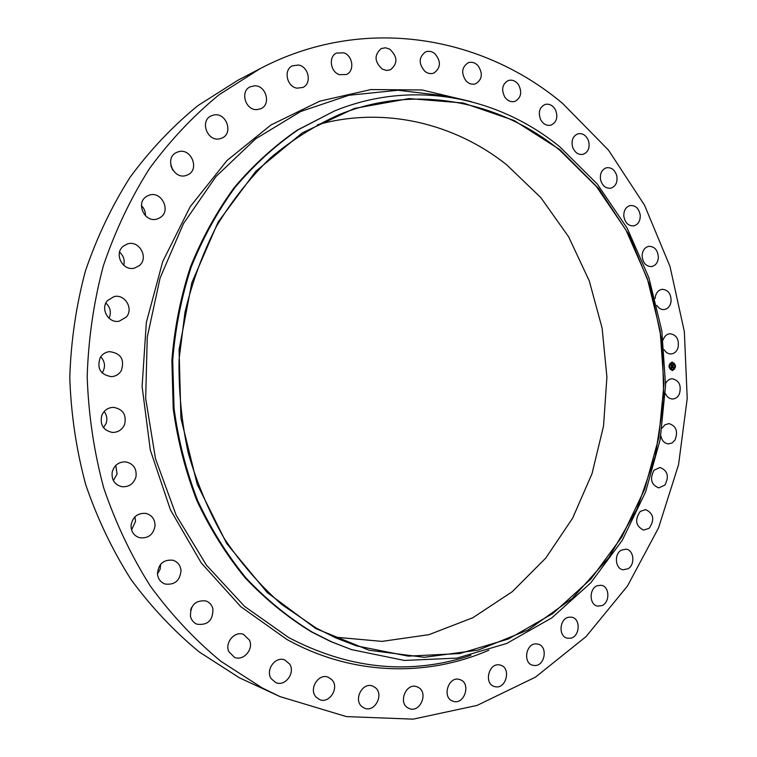 <?xml version="1.0" encoding="UTF-8"?>
<svg xmlns="http://www.w3.org/2000/svg" width="757" height="757" viewBox="0 0 757 757"><rect width="100%" height="100%" fill="white"/><g stroke="black" fill="none" stroke-linecap="round" stroke-linejoin="round"><path stroke-width="1.14" d="M665.602 383.544C667.163 380.516 669.377 378.916 672.235 378.737C679.228 380.411 681.612 385.512 679.379 394.019C677.799 397.207 675.528 398.863 672.547 399.005C669.349 398.863 666.955 397.018 665.356 393.479M280.09 696.629L239.449 677.818L199.328 652.032C174.082 631.262 151.305 607.076 130.999 579.484C112.415 550.188 97.322 518.573 85.711 484.641C76.325 449.772 71.016 414.117 69.776 377.658C70.921 341.227 76.135 305.677 85.418 271.006C96.896 237.31 111.837 205.989 130.242 177.043C150.35 149.82 172.908 126.012 197.908 105.63L237.66 80.393L260.086 68.66C363.152 14.497 482.02 35.522 562.725 103.529L608.458 150.094L644.51 205.166L669.992 266.436L684.337 331.604L687.224 398.4L678.575 464.599L658.524 527.913L627.458 586.032L586.069 636.59L535.436 677.165L477.099 705.41L413.19 719.15L346.413 716.595L280.09 696.629L262.083 687.858L220.807 661.258C194.814 639.797 171.347 614.769 150.397 586.173C131.235 555.808 115.651 523.011 103.671 487.773C93.972 451.569 88.484 414.533 87.187 376.664C88.37 338.814 93.745 301.901 103.321 265.915C115.159 230.951 130.564 198.466 149.536 168.489C170.259 140.3 193.489 115.689 219.218 94.653L260.086 68.66M351.532 649.61L330.629 641.51L311.269 631.792C287.423 617.201 265.385 599.203 245.126 577.799C226.211 554.626 210.115 528.897 196.848 500.604C185.446 471.166 177.564 440.479 173.211 408.534L171.867 360.351C174.441 328.226 180.601 297.17 190.357 267.183C202.024 238.228 216.653 211.695 234.244 187.566C253.254 165.13 274.252 145.997 297.227 130.157L334.376 111.033C412.243 78.983 498.238 96.404 559.858 146.877L597.254 184.017L627.203 228.245L648.9 277.743L661.798 330.695L665.583 385.256L660.161 439.609L645.626 491.899L622.292 540.28L590.734 582.89L551.796 617.882L506.651 643.488L456.859 658.117L404.38 660.445L351.532 649.61L331.651 641.86L312.272 632.123C288.408 617.513 266.341 599.497 246.063 578.064C227.119 554.862 211.014 529.086 197.728 500.746C186.307 471.27 178.415 440.536 174.053 408.543L172.71 360.285C175.293 328.103 181.462 297.009 191.218 266.975C202.904 237.982 217.552 211.402 235.162 187.244C254.201 164.771 275.217 145.618 298.211 129.759L334.376 111.033M559.934 149.687L598.711 188.569L629.237 235.143L650.623 287.329L662.261 342.978L663.832 399.97L655.288 456.159L636.807 509.404L608.865 557.549L572.264 598.418L528.159 629.928L478.15 650.112L424.327 657.303L369.208 650.291L315.773 628.565L267.202 592.513L226.721 543.583L197.217 484.31L180.923 418.233L179.078 349.554L191.824 282.758L218.092 222.104L255.866 171.233L302.384 132.797L354.531 108.402L409.13 98.59L463.218 102.99L514.211 120.543L559.934 149.687M316.066 627.988L281.736 604.483C260.304 585.568 241.19 563.643 224.394 538.71C209.206 512.3 197.217 483.969 188.436 453.717C181.671 422.747 178.548 391.303 179.078 359.395L184.963 312.386C192.24 281.784 202.81 252.961 216.672 225.927C232.2 200.293 250.198 177.554 270.646 157.721C292.202 139.79 315.149 125.369 339.486 114.487C415.584 83.753 499.412 100.889 559.697 150.16L596.488 186.629L625.982 230.062L647.377 278.718L660.142 330.771L663.965 384.442L658.751 437.915L644.586 489.382L621.781 537.035L590.905 579.029L552.771 613.577L508.543 638.936L459.745 653.546L408.278 656.139L356.405 645.844L335.976 637.981L316.066 627.988M317.58 124.697C384.159 106.16 454.124 123.202 506.357 164.534L540.753 197.511L568.63 236.79L589.249 280.838L602.118 328.122L606.915 377.062L603.528 426.106L592.021 473.664L572.623 518.167L545.797 558.041L512.234 591.719L472.86 617.721L428.935 634.669L382.001 641.387L333.903 637.044M191.568 607.493L190.575 610.114M160.692 564.192L160.087 569.387L157.447 573.91M134.926 516.813L135.522 521.374L131.548 529.853M115.774 465.432L117.061 474.014L113.361 480.534M104.144 411.515C106.926 415.186 107.551 419.217 106.027 423.617L103.482 427.658M100.719 356.793C104.863 361.316 105.583 366.322 102.867 371.801L102.1 372.955M105.866 303.074C110.456 307.465 111.506 312.518 109.027 318.243M119.578 252.119C123.599 255.762 124.981 260.162 123.722 265.319M141.417 205.639C144.265 208.459 145.599 211.837 145.42 215.764M170.864 165.802L172.88 170.287M126.305 317.079L119.133 321.223C108.45 323.542 100.009 308.714 107.466 300.595L114.023 296.612C124.886 293.716 133.857 308.761 126.305 317.079M654.057 470.201L660.009 467.476C667.721 470.561 669.339 476.446 664.864 485.133L658.751 487.887C651.124 484.698 649.563 478.803 654.057 470.201M139.288 265.612L134.746 268.006C122.984 271.782 113.446 253.775 123.277 246.214L127.233 244.019C139.127 239.647 149.224 257.863 139.288 265.612M640.261 511.401L645.655 509.603C653.698 513.52 654.871 519.747 649.165 528.291L643.601 530.118C635.653 526.087 634.536 519.851 640.261 511.401M159.736 217.836L157.674 218.792C144.994 223.883 134.822 202.583 146.953 196.205L148.486 195.457C161.25 189.78 171.971 211.279 159.736 217.836M621.279 550.169L625.992 549.147C633.921 549.819 635.454 564.713 628.026 568.762L623.134 569.794C615.28 568.98 613.87 554.124 621.279 550.169M186.837 175.189C173.788 180.819 163.597 157.645 176.864 152.346L177.554 152.072C190.944 146.527 200.681 170.278 187.055 175.104L186.837 175.189M597.349 585.7L601.266 585.293C609.792 586.353 610.142 602.79 601.701 605.685L597.585 606.092C589.126 604.881 588.937 588.492 597.349 585.7M219.568 138.834C207.267 141.748 199.574 120.779 211.194 115.849L213.871 114.988C226.438 112.197 233.743 133.582 221.82 138.134L219.568 138.834M568.772 617.201L571.8 617.22C580.998 618.734 579.909 636.732 570.523 638.227L567.286 638.189C558.164 636.505 559.442 618.573 568.772 617.201M256.737 109.633C245.372 110.257 239.874 91.294 250.151 86.828L254.607 85.806C266.161 85.323 271.328 104.589 260.805 108.753L256.737 109.633M535.975 643.866L538.019 644.103C547.954 646.128 545.172 665.725 534.944 665.535L532.673 665.261C522.822 663.028 525.85 643.545 535.975 643.866M297.085 88.162C286.827 86.885 283.203 69.795 292.382 65.821L298.381 65.026C308.78 66.446 312.121 83.743 302.743 87.471L297.085 88.162M499.488 664.92L500.481 665.148C511.249 667.759 506.442 688.927 495.542 686.779L494.312 686.495C483.647 683.647 488.719 662.64 499.488 664.92M339.363 74.678C330.298 71.868 328.273 56.548 336.515 53.075L343.829 52.82C352.989 55.763 354.796 71.234 346.365 74.508L339.363 74.678M459.982 679.635C471.535 683.079 464.315 705.562 453.008 701.19L452.885 701.143C441.397 697.623 448.664 675.291 459.849 679.597L459.982 679.635M382.351 69.161C374.355 61.8 373.996 54.93 381.282 48.533L385.427 47.776L389.675 49.11C397.69 56.624 397.955 63.522 390.47 69.786L386.458 70.448L382.351 69.161M418.243 687.356C428.793 692.617 420.059 713.312 409.244 708.533L408.231 708.06C397.69 702.903 406.206 682.275 416.956 686.779L418.243 687.356M424.923 71.395C418.441 63.777 418.63 57.295 425.491 51.94C428.632 50.7 431.708 51.239 434.736 53.539C441.217 61.279 440.953 67.78 433.931 73.032C430.875 74.158 427.866 73.609 424.923 71.395M375.207 687.545C384.442 694.32 374.696 712.962 364.382 708.117L362.206 706.82C352.98 700.14 362.499 681.584 372.756 686.126L375.207 687.545M466.066 80.933C460.985 73.287 461.656 67.241 468.091 62.812C471.639 61.591 474.932 62.528 477.97 65.604C483.051 73.363 482.304 79.409 475.737 83.753C472.273 84.86 469.047 83.923 466.066 80.933M331.945 679.824C339.675 687.791 329.257 704.284 319.426 699.496L316.095 697.083C308.373 689.201 318.555 672.812 328.32 677.269L331.945 679.824M504.9 97.237C501.087 89.733 502.184 84.169 508.193 80.554C512.129 79.419 515.564 80.781 518.488 84.652C522.292 92.24 521.128 97.814 515.006 101.353C511.145 102.394 507.777 101.022 504.9 97.237M289.619 664.021C295.713 672.803 284.992 687.091 275.643 682.521L271.186 678.669C265.12 669.973 275.576 655.799 284.85 660.009L289.619 664.021M540.649 119.644C537.981 112.433 539.438 107.38 545.021 104.475C549.355 103.472 552.856 105.299 555.524 109.945C558.193 117.231 556.679 122.293 550.992 125.132C546.743 126.04 543.299 124.214 540.649 119.644M249.507 640.204C253.888 649.374 243.252 661.486 234.386 657.294L228.851 651.682C224.507 642.608 234.831 630.628 243.612 634.432L249.507 640.204M572.718 147.426C571.043 140.641 572.784 136.099 577.96 133.8C582.672 132.995 586.183 135.304 588.482 140.707C590.148 147.568 588.35 152.11 583.089 154.343C578.452 155.062 574.989 152.753 572.718 147.426M212.878 608.732C213.133 620.276 207.863 625.433 197.075 624.213C193.707 622.822 191.512 620.276 190.49 616.577C190.177 605.24 195.315 600.027 205.904 600.926C209.49 602.26 211.809 604.862 212.878 608.732M600.566 179.825C599.752 173.552 601.73 169.53 606.489 167.761C611.59 167.212 615.044 169.994 616.851 176.116C617.655 182.456 615.64 186.477 610.785 188.19C605.761 188.663 602.354 185.872 600.566 179.825M181.008 570.286C180.138 580.628 174.829 585.208 165.064 584.016C160.654 582.341 158.118 579.039 157.465 574.109C158.26 563.993 163.417 559.366 172.956 560.227C177.63 561.808 180.308 565.157 181.008 570.286M623.806 216.057C623.711 210.37 625.85 206.86 630.221 205.535C635.7 205.298 639.05 208.563 640.242 215.338C640.327 221.091 638.151 224.611 633.704 225.879C628.291 226.04 624.989 222.766 623.806 216.057M155.053 525.85C153.349 534.697 148.211 538.662 139.638 537.744C133.932 535.833 131.065 531.717 131.027 525.415C132.645 516.813 137.613 512.811 145.921 513.407C151.939 515.167 154.986 519.311 155.053 525.85M642.116 255.346C642.617 250.274 644.86 247.265 648.844 246.318C654.71 246.46 657.89 250.207 658.372 257.55C657.861 262.679 655.581 265.698 651.522 266.606C645.73 266.388 642.589 262.632 642.116 255.346M136.005 476.711C133.79 483.846 129.069 487.177 121.849 486.704C114.553 484.669 111.345 479.739 112.216 471.933C114.335 465.044 118.868 461.694 125.804 461.884C133.45 463.691 136.847 468.64 136.005 476.711M655.108 298.495L655.278 296.905C656.243 292.476 658.533 289.95 662.148 289.306C668.393 289.893 671.355 294.104 671.024 301.939C670.049 306.424 667.712 308.97 664.031 309.566C661.126 309.708 658.732 308.336 656.839 305.44M124.621 424.393C122.227 429.758 118.139 432.436 112.377 432.436C103.255 430.43 99.735 424.743 101.798 415.375C104.088 410.256 107.958 407.578 113.418 407.342C122.918 409.045 126.656 414.722 124.621 424.393M663.094 339.988L663.113 339.94C664.428 336.174 666.718 334.102 669.973 333.714C676.597 334.812 679.294 339.467 678.054 347.7C676.72 351.532 674.392 353.614 671.071 353.964C668.232 353.992 665.933 352.573 664.163 349.715M121.347 370.589C119.076 374.27 115.802 376.295 111.525 376.664C100.454 374.819 96.678 368.47 100.198 357.616C102.337 354.153 105.403 352.156 109.386 351.636C120.827 353.103 124.82 359.414 121.347 370.589M662.091 428.074L664.901 424.847L668.904 423.589C676.256 425.926 678.281 431.433 674.97 440.101L672.055 442.977L668.431 443.914C664.419 443.422 661.892 440.716 660.852 435.786M672.065 362.064L672.074 362.064C676.493 364.713 676.607 367.552 672.415 370.58L672.377 370.58C667.977 367.902 667.873 365.063 672.065 362.064M672.102 362.972L672.112 362.972C675.585 365.063 675.679 367.296 672.377 369.671L672.348 369.671C668.885 367.571 668.8 365.338 672.102 362.972L672.017 362.972C668.715 365.338 668.8 367.571 672.263 369.681L672.301 369.681M671.26 366.379L671.402 367.287L673.143 367.003L673.181 367.855L671.544 367.665L671.8 368.205L671.431 367.675L671.345 368.593L671.232 366.379M671.563 366.757L673.257 366.776L673.257 367.77L673.219 366.88L671.535 366.757M671.147 364.268L671.327 365.565L672.008 365.536L671.402 365.451L671.516 364.666L671.44 365.404L672.348 364.779L672.131 365.527L673.058 365.252L673.096 366.161L671.232 366.199L671.147 364.268M672.415 364.637L671.762 364.723L672.415 364.637M672.254 365.366L673.181 364.997L673.191 366.123L673.153 365.101L672.207 365.366M669.226 366.199L669.245 366.719M672.074 362.262L672.093 362.773M669.992 363.474L670.011 363.985M675.225 365.924L675.244 366.445M674.241 363.284L674.26 363.795M672.405 370.381L672.386 369.87M670.238 369.369L670.219 368.848M674.478 369.17L674.459 368.65M672.027 365.905L671.222 366.085M672.888 365.868L672.235 366.199M672.973 365.357L673.001 366.038M672.263 364.789L672.131 365.527M672.008 365.423L671.402 365.451M671.147 364.344L671.327 365.565M671.431 367.675L671.336 368.536M671.544 367.665L673.001 367.599M673.068 367.117L673.096 367.732M671.241 366.426L671.327 367.287L673.001 367.23M672.33 364.647L671.762 364.723M672.973 367.088L671.478 367.211M672.859 365.338L672.216 365.413M672.33 370.58L672.339 370.58C676.512 367.59 676.408 364.751 672.036 362.073M470.901 655.278L464.211 657.464C405.79 674.837 347.312 668.223 288.767 637.612L244.643 606.461L206.434 565.148L176.154 515.195L155.497 458.733L145.675 398.409L147.255 337.139L160.115 277.923L183.468 223.599L215.934 176.58L255.715 138.786L300.756 111.468L348.901 95.268L398.068 90.253L446.327 96.025L453.14 97.776M488.88 650.197C426.901 677.222 352.1 675.67 286.96 639.504L240.84 606.717L201.239 562.905L170.439 509.839L150.302 450.008L142.098 386.448L146.338 322.501L162.727 261.553L190.187 206.699L226.986 160.541L270.968 124.971L319.747 101.173L370.902 89.563L422.132 89.979L471.403 101.712"/></g></svg>
